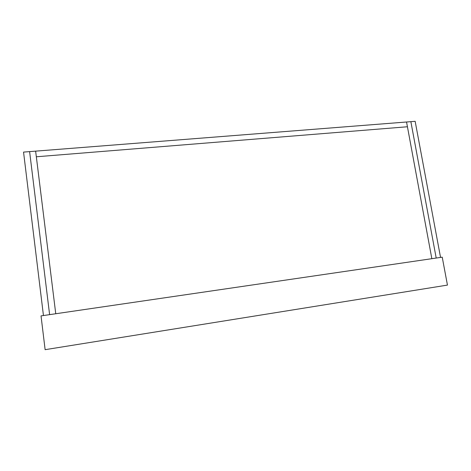 <?xml version="1.0" encoding="UTF-8"?>
<svg xmlns="http://www.w3.org/2000/svg" width="471" height="471" viewBox="0 0 471 471"><rect width="100%" height="100%" fill="white"/><g stroke="black" fill="none" stroke-linecap="round" stroke-linejoin="round"><path stroke-width="0.71" d="M447.45 285.09L442.234 257.166L41.03 315.9L45.128 349.676L447.45 285.09M410.865 121.659L436.205 258.049L440.544 257.413L415.163 121.324L410.865 121.659L436.205 258.049L49.614 314.646L29.608 151.615L49.614 314.646L43.45 315.546L23.55 152.092L406.55 122.001L431.842 258.685L407.427 126.758L36.338 156.778L55.755 313.745L35.637 151.144L36.338 156.778L407.427 126.758L406.55 122.001L410.865 121.659"/></g></svg>
